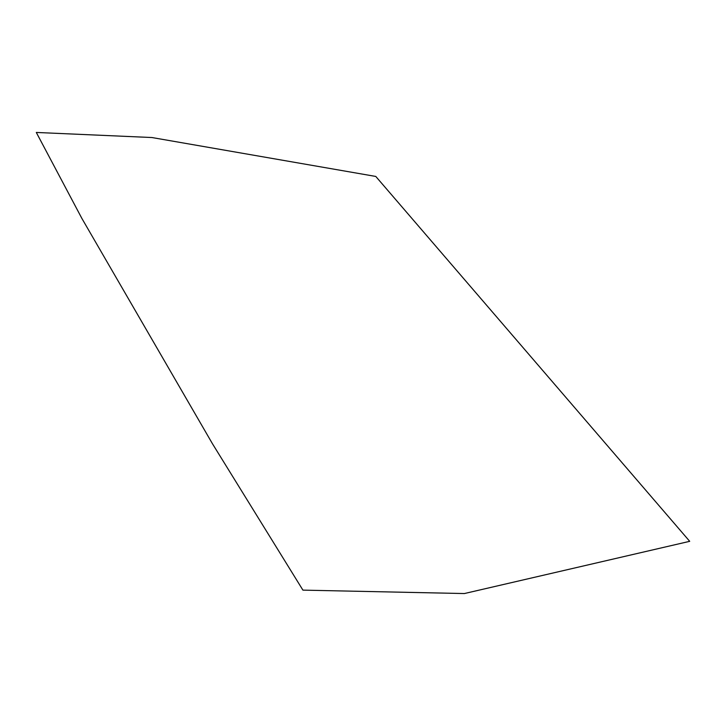 <?xml version="1.0" encoding="UTF-8"?>
<svg xmlns="http://www.w3.org/2000/svg" width="726" height="726" viewBox="0 0 726 726"><rect width="100%" height="100%" fill="white"/><g stroke="black" fill="none" stroke-linecap="round" stroke-linejoin="round"><path stroke-width="1.09" d="M375.787 176.445L689.7 541.324L464.368 593.55L302.914 590.129L212.455 443.749L81.866 218.408L36.3 132.45L151.906 137.532L375.787 176.445"/></g></svg>
